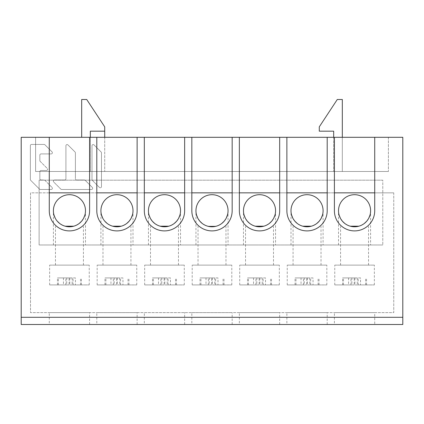 <?xml version="1.0" encoding="UTF-8"?>
<svg xmlns="http://www.w3.org/2000/svg" width="424" height="424" viewBox="0 0 424 424"><rect width="100%" height="100%" fill="white"/><g stroke="black" fill="none" stroke-linecap="round" stroke-linejoin="round"><path stroke-width="0.32" stroke-dasharray="2.12 1.59" d="M21.2 317.3L21.2 324.498L402.8 324.498L402.8 137.302L21.2 137.302L21.2 317.3L402.8 317.3M35.6 137.302L388.4 137.302L35.6 137.302L35.6 171.497L388.4 171.497L35.6 171.497L35.6 137.302M388.4 137.302L388.4 171.497L388.4 137.302M342.322 137.302L342.322 171.497L333.677 171.497L342.322 171.497L342.322 99.502L337.281 99.502L319.283 126.861L319.283 131.18L333.677 131.18L333.677 171.497L333.677 137.302M104.717 131.18L90.323 131.18L90.323 171.497L104.717 171.497L81.678 171.497L90.323 171.497L90.323 137.302M104.717 137.302L104.717 171.497L104.717 126.861L86.719 99.502L81.678 99.502L81.678 137.302M49.279 137.302L49.279 192.851L30.502 192.851L30.502 312.615L393.753 312.615L393.753 192.851L374.721 192.851L374.721 137.302M191.839 137.302L191.839 192.851L184.641 192.851L184.641 210.739A20.161 20.161 0 0 1 164.48 230.9A20.161 20.161 0 0 1 144.319 210.739L144.319 192.851L137.122 192.851L137.122 210.739A20.161 20.161 0 0 1 116.96 230.9A20.161 20.161 0 0 1 96.799 210.739L96.799 192.851L89.602 192.851L89.602 137.302M374.721 192.851L374.721 210.739A20.161 20.161 0 0 1 354.559 230.9A20.161 20.161 0 0 1 334.398 210.739L334.398 192.851L327.201 192.851L327.201 210.739A20.161 20.161 0 0 1 307.04 230.9A20.161 20.161 0 0 1 286.878 210.739L286.878 192.851L279.681 192.851L279.681 210.739A20.161 20.161 0 0 1 259.52 230.9A20.161 20.161 0 0 1 239.359 210.739L239.359 192.851L232.161 192.851L232.161 137.302M393.753 192.851L30.502 192.851L30.502 312.615L393.753 312.615L393.753 192.851M232.161 192.851L232.161 210.739A20.161 20.161 0 0 1 212 230.9A20.161 20.161 0 0 1 191.839 210.739L191.839 192.851M49.279 192.851L49.279 210.739A20.161 20.161 0 0 0 69.441 230.9A20.161 20.161 0 0 0 89.602 210.739L89.602 192.851M184.641 192.851L184.641 137.302M144.319 137.302L144.319 192.851M137.122 192.851L137.122 137.302M96.799 137.302L96.799 192.851M334.398 312.615L374.721 312.615L334.398 312.615L334.398 324.498L374.721 324.498L374.721 312.615M286.878 312.615L327.201 312.615L286.878 312.615L286.878 324.498L327.201 324.498L286.878 324.498M239.359 312.615L279.681 312.615L239.359 312.615L239.359 324.498L279.681 324.498L239.359 324.498M191.839 312.615L232.161 312.615L191.839 312.615L191.839 324.498L232.161 324.498L191.839 324.498M144.319 312.615L184.641 312.615L144.319 312.615L144.319 324.498L184.641 324.498L144.319 324.498M96.799 312.615L137.122 312.615L96.799 312.615L96.799 324.498L137.122 324.498L96.799 324.498M49.279 312.615L89.602 312.615L49.279 312.615L49.279 324.498L89.602 324.498L49.279 324.498M374.721 324.498L334.398 324.498M327.201 324.498L327.201 312.615M279.681 324.498L279.681 312.615M232.161 324.498L232.161 312.615M184.641 324.498L184.641 312.615M137.122 324.498L137.122 312.615M89.602 324.498L89.602 312.615M101.474 152.857L101.474 186.608A1.187 1.187 0 0 1 99.449 187.45L92.337 180.338A1.187 1.187 0 0 1 91.992 179.5L91.992 145.75A1.187 1.187 0 0 1 94.011 144.907L101.124 152.02A1.187 1.187 0 0 1 101.474 152.857L101.474 186.608L101.474 152.857A1.187 1.187 0 0 0 101.124 152.02A1.187 1.187 0 0 1 101.474 152.857L101.474 186.608A1.187 1.187 0 0 1 99.449 187.45L92.337 180.338A1.187 1.187 0 0 1 91.992 179.5L91.992 145.75A1.187 1.187 0 0 1 94.011 144.907L101.124 152.02A1.187 1.187 0 0 1 101.474 152.857M65.916 145.75A1.187 1.187 0 0 1 67.941 144.907L75.053 152.02A1.187 1.187 0 0 1 75.398 152.857L75.398 178.806A1.187 1.187 0 0 0 76.585 179.988A1.187 1.187 0 0 1 75.398 178.806A1.187 1.187 0 0 0 76.585 179.988L84.387 179.988A1.187 1.187 0 0 1 85.224 180.338L92.337 187.45A1.187 1.187 0 0 1 91.499 189.47L61.666 189.47A1.187 1.187 0 0 1 60.828 189.125L53.715 182.013A1.187 1.187 0 0 1 54.558 179.988L64.729 179.988A1.187 1.187 0 0 0 65.916 178.806A1.187 1.187 0 0 1 64.729 179.988A1.187 1.187 0 0 0 65.916 178.806L65.916 145.75A1.187 1.187 0 0 1 67.941 144.907L75.053 152.02A1.187 1.187 0 0 1 75.398 152.857L75.398 178.806A1.187 1.187 0 0 0 76.585 179.988L84.387 179.988A1.187 1.187 0 0 1 85.224 180.338L92.337 187.45A1.187 1.187 0 0 1 91.499 189.47L61.666 189.47A1.187 1.187 0 0 1 60.828 189.125L53.715 182.013A1.187 1.187 0 0 1 54.558 179.988L64.729 179.988A1.187 1.187 0 0 0 65.916 178.806L65.916 145.75A1.187 1.187 0 0 1 67.941 144.907L75.053 152.02A1.187 1.187 0 0 1 75.398 152.857L75.398 178.806L75.398 152.857A1.187 1.187 0 0 0 75.053 152.02L67.941 144.907A1.187 1.187 0 0 0 65.916 145.75L65.916 178.806L65.916 145.75M39.845 155.099A1.187 1.187 0 0 1 41.027 153.917A1.187 1.187 0 0 0 39.845 155.099L39.845 160.537A1.187 1.187 0 0 0 40.19 161.374A1.187 1.187 0 0 1 39.845 160.537A1.187 1.187 0 0 0 40.19 161.374L47.303 168.487A1.187 1.187 0 0 1 46.465 170.506L41.027 170.506A1.187 1.187 0 0 0 39.845 171.694A1.187 1.187 0 0 1 41.027 170.506A1.187 1.187 0 0 0 39.845 171.694L39.845 178.806A1.187 1.187 0 0 0 41.027 179.988A1.187 1.187 0 0 1 39.845 178.806A1.187 1.187 0 0 0 41.027 179.988L44.091 179.988A1.187 1.187 0 0 1 44.933 180.338L52.041 187.45A1.187 1.187 0 0 1 51.203 189.47L40.333 189.47A1.187 1.187 0 0 1 39.496 189.125L30.708 180.338A1.187 1.187 0 0 1 30.364 179.5L30.364 145.623A1.187 1.187 0 0 1 31.546 144.436L44.091 144.436A1.187 1.187 0 0 1 44.933 144.78L52.041 151.893A1.187 1.187 0 0 1 51.203 153.917L41.027 153.917A1.187 1.187 0 0 0 39.845 155.099L39.845 160.537A1.187 1.187 0 0 0 40.19 161.374L47.303 168.487A1.187 1.187 0 0 1 46.465 170.506L41.027 170.506A1.187 1.187 0 0 0 39.845 171.694L39.845 178.806A1.187 1.187 0 0 0 41.027 179.988L44.091 179.988A1.187 1.187 0 0 1 44.933 180.338L52.041 187.45A1.187 1.187 0 0 1 51.203 189.47L40.333 189.47A1.187 1.187 0 0 1 39.496 189.125L30.708 180.338A1.187 1.187 0 0 1 30.364 179.5L30.364 145.623A1.187 1.187 0 0 1 31.546 144.436L44.091 144.436A1.187 1.187 0 0 1 44.933 144.78L52.041 151.893A1.187 1.187 0 0 1 51.203 153.917L41.027 153.917A1.187 1.187 0 0 0 39.845 155.099L39.845 160.537L39.845 155.099M334.398 137.302L334.398 192.851M327.201 192.851L327.201 137.302M286.878 137.302L286.878 192.851M279.681 192.851L279.681 137.302M239.359 137.302L239.359 192.851M382.787 180.179L39.114 180.179L382.787 180.179L382.787 244.982L382.787 180.179M39.114 180.179L39.114 244.982L382.787 244.982L39.114 244.982L39.114 180.179M338.516 210.739A16.043 16.043 0 0 0 354.559 226.782A16.043 16.043 0 0 0 370.603 210.739A16.043 16.043 0 0 0 354.559 194.696A16.043 16.043 0 0 0 338.516 210.739M290.996 210.739A16.043 16.043 0 0 0 307.04 226.782A16.043 16.043 0 0 0 323.083 210.739A16.043 16.043 0 0 0 307.04 194.696A16.043 16.043 0 0 0 290.996 210.739M243.477 210.739A16.043 16.043 0 0 0 259.52 226.782A16.043 16.043 0 0 0 275.563 210.739A16.043 16.043 0 0 0 259.52 194.696A16.043 16.043 0 0 0 243.477 210.739M195.957 210.739A16.043 16.043 0 0 0 212 226.782A16.043 16.043 0 0 0 228.043 210.739A16.043 16.043 0 0 0 212 194.696A16.043 16.043 0 0 0 195.957 210.739M148.437 210.739A16.043 16.043 0 0 0 164.48 226.782A16.043 16.043 0 0 0 180.523 210.739A16.043 16.043 0 0 0 164.48 194.696A16.043 16.043 0 0 0 148.437 210.739M100.917 210.739A16.043 16.043 0 0 0 116.96 226.782A16.043 16.043 0 0 0 133.004 210.739A16.043 16.043 0 0 0 116.96 194.696A16.043 16.043 0 0 0 100.917 210.739M53.398 210.739A16.043 16.043 0 0 0 69.441 226.782A16.043 16.043 0 0 0 85.484 210.739A16.043 16.043 0 0 0 69.441 194.696A16.043 16.043 0 0 0 53.398 210.739M85.484 244.982L53.398 244.982L85.484 244.982L85.478 211.141L84.964 214.772M133.004 244.982L100.917 244.982L133.004 244.982L132.998 211.141L132.489 214.772M180.523 244.982L148.437 244.982L180.523 244.982L180.518 211.141L180.009 214.772M228.043 244.982L195.957 244.982L228.043 244.982L228.038 211.141L227.529 214.772M275.563 244.982L243.477 244.982L275.563 244.982L275.563 211.141L275.049 214.772M323.083 244.982L290.996 244.982L323.083 244.982L323.083 211.141L322.569 214.772M370.603 244.982L338.516 244.982L370.603 244.982L370.603 211.141L370.088 214.772M83.666 218.148L83.321 218.779M79.288 223.4L78.159 224.206M76.612 225.091L73.781 226.183M70.872 226.718L68.047 226.723M65.142 226.193L62.307 225.107M61.326 224.582L59.625 223.427M53.922 214.798L53.403 211.141L53.917 214.777M53.398 244.982L53.398 211.141M59.599 223.411L60.823 224.269M62.275 225.091L65.105 226.188M73.739 226.193L76.574 225.107M77.666 224.513L79.256 223.427M83.348 218.731L83.65 218.185M84.959 214.798L85.478 211.141M131.191 218.148L130.841 218.779M126.808 223.4L125.679 224.206M124.131 225.091L121.301 226.183M118.391 226.718L115.567 226.723M112.662 226.193L109.827 225.107M108.846 224.582L107.145 223.427M101.442 214.798L100.923 211.141L101.437 214.777M100.917 244.982L100.917 211.141M107.118 223.411L108.343 224.269M109.795 225.091L112.625 226.188M121.264 226.193L124.094 225.107M125.186 224.513L126.776 223.427M130.868 218.731L131.17 218.185M132.479 214.798L132.998 211.141M178.711 218.148L178.361 218.779M174.328 223.4L173.199 224.206M171.651 225.091L168.821 226.183M165.911 226.718L163.086 226.723M160.182 226.193L157.346 225.107M156.371 224.582L154.665 223.427M150.584 218.758L150.271 218.185M148.962 214.798L148.442 211.141L148.957 214.777M148.437 244.982L148.437 211.141M150.255 218.159L150.589 218.763M154.638 223.411L155.862 224.269M157.315 225.091L160.145 226.188M168.784 226.193L171.614 225.107M172.706 224.513L174.296 223.427M178.387 218.731L178.69 218.185M179.999 214.798L180.518 211.141M226.231 218.148L225.881 218.779M221.847 223.4L220.719 224.206M219.171 225.091L216.341 226.183M213.431 226.718L210.606 226.723M207.702 226.193L204.866 225.107M203.891 224.582L202.184 223.427M196.482 214.798L195.962 211.141L196.476 214.777M195.957 244.982L195.962 211.141M202.158 223.411L203.382 224.269M204.834 225.091L207.665 226.188M208.332 226.358L215.668 226.358M216.304 226.193L219.134 225.107M220.226 224.513L221.816 223.427M225.907 218.731L226.209 218.185M227.518 214.798L228.038 211.141M273.75 218.148L273.406 218.779M269.367 223.4L268.238 224.206M266.691 225.091L263.861 226.183M260.951 226.718L258.126 226.723M255.222 226.193L252.386 225.107M251.411 224.582L249.704 223.427M244.001 214.798L243.482 211.141L243.996 214.777M243.477 244.982L243.482 211.141M249.678 223.411L250.902 224.269M252.354 225.091L255.184 226.188M263.823 226.193L266.654 225.107M267.745 224.513L269.335 223.427M273.427 218.731L273.729 218.185M275.038 214.798L275.563 211.141M321.27 218.148L320.926 218.779M316.887 223.4L315.758 224.206M314.211 225.091L311.38 226.183M308.471 226.718L305.646 226.723M302.741 226.193L299.906 225.107M298.931 224.582L297.224 223.427M291.521 214.798L291.002 211.141L291.516 214.777M290.996 244.982L291.002 211.141M297.197 223.411L298.422 224.269M299.874 225.091L302.704 226.188M311.343 226.193L314.173 225.107M315.265 224.513L316.855 223.427M320.947 218.731L321.249 218.185M322.558 214.798L323.083 211.141M368.79 218.148L368.445 218.779M364.407 223.4L363.278 224.206M361.73 225.091L358.9 226.183M355.99 226.718L353.166 226.723M350.261 226.193L347.426 225.107M346.45 224.582L344.744 223.427M339.041 214.798L338.522 211.141L339.036 214.777M338.516 244.982L338.522 211.141M344.717 223.411L345.942 224.269M347.394 225.091L350.229 226.188M358.863 226.193L361.699 225.107M362.785 224.513L364.375 223.427M368.467 218.731L368.769 218.185M370.078 214.798L370.603 211.141M368.392 265.117L340.583 265.117L368.392 265.117M334.965 265.117L374.36 265.117L334.965 265.117M348.57 277.932L348.57 284.917L334.759 284.917L354.215 284.917L354.215 277.932L360.554 277.932L360.554 284.917L358.19 284.917L366.548 284.917L357.268 284.917L357.268 277.932L342.571 277.932L354.215 277.932M354.909 277.932L354.909 284.917L374.36 284.917L360.554 284.917M360.554 277.932L357.268 277.932M354.215 284.917L351.851 284.917L351.851 277.932M348.57 284.917L351.851 284.917M350.929 284.917L350.929 277.932M354.909 284.917L357.268 284.917M358.19 284.917L358.19 277.932M366.548 284.917L366.548 277.932M365.626 284.917L365.626 277.932M342.571 284.917L342.571 277.932M343.498 284.917L343.498 277.932M320.873 265.117L293.064 265.117L320.873 265.117M287.446 265.117L326.84 265.117L287.446 265.117M301.051 277.932L301.051 284.917L287.239 284.917L306.695 284.917L306.695 277.932L313.034 277.932L313.034 284.917L310.67 284.917L319.028 284.917L309.748 284.917L309.748 277.932L295.051 277.932L306.695 277.932M307.389 277.932L307.389 284.917L326.84 284.917L313.034 284.917M313.034 277.932L309.748 277.932M306.695 284.917L304.331 284.917L304.331 277.932M301.051 284.917L304.331 284.917M303.409 284.917L303.409 277.932M307.389 284.917L309.748 284.917M310.67 284.917L310.67 277.932M319.028 284.917L319.028 277.932M318.106 284.917L318.106 277.932M295.051 284.917L295.051 277.932M295.979 284.917L295.979 277.932M273.353 265.117L245.544 265.117L273.353 265.117M239.926 265.117L279.321 265.117L239.926 265.117M253.531 277.932L253.531 284.917L239.719 284.917L259.17 284.917L259.17 277.932L265.514 277.932L265.514 284.917L263.15 284.917L271.508 284.917L262.228 284.917L262.228 277.932L247.531 277.932L259.17 277.932M259.87 277.932L259.87 284.917L279.321 284.917L265.514 284.917M265.514 277.932L262.228 277.932M259.17 284.917L256.812 284.917L256.812 277.932M253.531 284.917L256.812 284.917M255.889 284.917L255.889 277.932M259.87 284.917L262.228 284.917M263.15 284.917L263.15 277.932M271.508 284.917L271.508 277.932M270.581 284.917L270.581 277.932M247.531 284.917L247.531 277.932M248.459 284.917L248.459 277.932M225.833 265.117L198.024 265.117L225.833 265.117M208.327 226.358L215.673 226.358M192.406 265.117L231.801 265.117L192.406 265.117M206.006 277.932L206.006 284.917L192.199 284.917L211.65 284.917L211.65 277.932L217.994 277.932L217.994 284.917L215.631 284.917L223.989 284.917L214.708 284.917L214.708 277.932L200.011 277.932L211.65 277.932M212.35 277.932L212.35 284.917L231.801 284.917L217.994 284.917M217.994 277.932L214.708 277.932M211.65 284.917L209.292 284.917L209.292 277.932M206.006 284.917L209.292 284.917M208.369 284.917L208.369 277.932M212.35 284.917L214.708 284.917M215.631 284.917L215.631 277.932M223.989 284.917L223.989 277.932M223.061 284.917L223.061 277.932M200.011 284.917L200.011 277.932M200.939 284.917L200.939 277.932M178.313 265.117L150.504 265.117L178.313 265.117M144.886 265.117L184.281 265.117L144.886 265.117M158.486 277.932L158.486 284.917L144.679 284.917L164.13 284.917L164.13 277.932L170.469 277.932L170.469 284.917L168.111 284.917L176.469 284.917L167.189 284.917L167.189 277.932L152.492 277.932L164.13 277.932M164.83 277.932L164.83 284.917L184.281 284.917L170.469 284.917M170.469 277.932L167.189 277.932M164.13 284.917L161.772 284.917L161.772 277.932M158.486 284.917L161.772 284.917M160.85 284.917L160.85 277.932M164.83 284.917L167.189 284.917M168.111 284.917L168.111 277.932M176.469 284.917L176.469 277.932M175.541 284.917L175.541 277.932M152.492 284.917L152.492 277.932M153.419 284.917L153.419 277.932M130.793 265.117L102.984 265.117L130.793 265.117M97.366 265.117L136.761 265.117L97.366 265.117M110.966 277.932L110.966 284.917L97.16 284.917L116.611 284.917L116.611 277.932L122.949 277.932L122.949 284.917L120.591 284.917L128.949 284.917L119.669 284.917L119.669 277.932L104.972 277.932L116.611 277.932M117.305 277.932L117.305 284.917L136.761 284.917L122.949 284.917M122.949 277.932L119.669 277.932M116.611 284.917L114.252 284.917L114.252 277.932M110.966 284.917L114.252 284.917M113.33 284.917L113.33 277.932M117.305 284.917L119.669 284.917M120.591 284.917L120.591 277.932M128.949 284.917L128.949 277.932M128.022 284.917L128.022 277.932M104.972 284.917L104.972 277.932M105.894 284.917L105.894 277.932M83.274 265.117L55.465 265.117L83.274 265.117M49.846 265.117L89.241 265.117L49.846 265.117M63.446 277.932L63.446 284.917L49.64 284.917L69.091 284.917L69.091 277.932L75.43 277.932L75.43 284.917L73.071 284.917L81.429 284.917L72.149 284.917L72.149 277.932L57.452 277.932L69.091 277.932M69.785 277.932L69.785 284.917L89.241 284.917L75.43 284.917M75.43 277.932L72.149 277.932M69.091 284.917L66.732 284.917L66.732 277.932M63.446 284.917L66.732 284.917M65.81 284.917L65.81 277.932M69.785 284.917L72.149 284.917M73.071 284.917L73.071 277.932M81.429 284.917L81.429 277.932M80.502 284.917L80.502 277.932M57.452 284.917L57.452 277.932M58.374 284.917L58.374 277.932M94.011 144.907L101.124 152.02L94.011 144.907A1.187 1.187 0 0 0 91.992 145.75A1.187 1.187 0 0 1 94.011 144.907M91.992 179.5L91.992 145.75L91.992 179.5A1.187 1.187 0 0 0 92.337 180.338A1.187 1.187 0 0 1 91.992 179.5M99.449 187.45L92.337 180.338L99.449 187.45A1.187 1.187 0 0 0 101.474 186.608A1.187 1.187 0 0 1 99.449 187.45M54.558 179.988L64.729 179.988L54.558 179.988A1.187 1.187 0 0 0 53.715 182.013A1.187 1.187 0 0 1 54.558 179.988M60.828 189.125L53.715 182.013L60.828 189.125A1.187 1.187 0 0 0 61.666 189.47A1.187 1.187 0 0 1 60.828 189.125M91.499 189.47L61.666 189.47L91.499 189.47A1.187 1.187 0 0 0 92.337 187.45A1.187 1.187 0 0 1 91.499 189.47M85.224 180.338L92.337 187.45L85.224 180.338A1.187 1.187 0 0 0 84.387 179.988A1.187 1.187 0 0 1 85.224 180.338M76.585 179.988L84.387 179.988L76.585 179.988M51.203 189.47L40.333 189.47A1.187 1.187 0 0 1 39.496 189.125L30.708 180.338A1.187 1.187 0 0 1 30.364 179.5L30.364 145.623A1.187 1.187 0 0 1 31.546 144.436L44.091 144.436A1.187 1.187 0 0 1 44.933 144.78L52.041 151.893A1.187 1.187 0 0 1 51.203 153.917L41.027 153.917L51.203 153.917A1.187 1.187 0 0 0 52.041 151.893L44.933 144.78A1.187 1.187 0 0 0 44.091 144.436L31.546 144.436A1.187 1.187 0 0 0 30.364 145.623L30.364 179.5A1.187 1.187 0 0 0 30.708 180.338L39.496 189.125A1.187 1.187 0 0 0 40.333 189.47L51.203 189.47A1.187 1.187 0 0 0 52.041 187.45A1.187 1.187 0 0 1 51.203 189.47M44.933 180.338L52.041 187.45L44.933 180.338A1.187 1.187 0 0 0 44.091 179.988A1.187 1.187 0 0 1 44.933 180.338M41.027 179.988L44.091 179.988L41.027 179.988M39.845 171.694L39.845 178.806L39.845 171.694M46.465 170.506L41.027 170.506L46.465 170.506A1.187 1.187 0 0 0 47.303 168.487A1.187 1.187 0 0 1 46.465 170.506M40.19 161.374L47.303 168.487L40.19 161.374M368.536 265.117L368.536 226.358M340.583 265.117L340.583 226.358M374.36 284.917L374.36 265.117M334.759 284.917L334.759 265.117M321.016 265.117L321.016 226.358M293.064 265.117L293.064 226.358M326.84 284.917L326.84 265.117M287.239 284.917L287.239 265.117M273.496 265.117L273.496 226.358M245.544 265.117L245.544 226.358M279.321 284.917L279.321 265.117M239.719 284.917L239.719 265.117M225.976 265.117L225.976 226.358M198.024 265.117L198.024 226.358M231.801 284.917L231.801 265.117M192.199 284.917L192.199 265.117M178.456 265.117L178.456 226.358M150.504 265.117L150.504 226.358M184.281 284.917L184.281 265.117M144.679 284.917L144.679 265.117M130.937 265.117L130.937 226.358M102.984 265.117L102.984 226.358M136.761 284.917L136.761 265.117M97.16 284.917L97.16 265.117M83.417 265.117L83.417 226.358M55.465 265.117L55.465 226.358M89.241 284.917L89.241 265.117M49.64 284.917L49.64 265.117"/><path stroke-width="0.64" d="M402.8 317.3L402.8 324.498L21.2 324.498L21.2 137.302L49.279 137.302L49.279 210.739A20.161 20.161 0 0 0 69.441 230.9A20.161 20.161 0 0 0 89.602 210.739L89.602 137.302L96.799 137.302L96.799 210.739A20.161 20.161 0 0 0 116.96 230.9A20.161 20.161 0 0 0 137.122 210.739L137.122 137.302L144.319 137.302L144.319 210.739A20.161 20.161 0 0 0 164.48 230.9A20.161 20.161 0 0 0 184.641 210.739L184.641 137.302L191.839 137.302L191.839 210.739A20.161 20.161 0 0 0 212 230.9A20.161 20.161 0 0 0 232.161 210.739L232.161 137.302L239.359 137.302L239.359 210.739A20.161 20.161 0 0 0 259.52 230.9A20.161 20.161 0 0 0 279.681 210.739L279.681 137.302L286.878 137.302L286.878 210.739A20.161 20.161 0 0 0 307.04 230.9A20.161 20.161 0 0 0 327.201 210.739L327.201 137.302L334.398 137.302L334.398 210.739A20.161 20.161 0 0 0 354.559 230.9A20.161 20.161 0 0 0 374.721 210.739L374.721 137.302L402.8 137.302L402.8 317.3L21.2 317.3M89.602 137.302L49.279 137.302M374.721 137.302L334.398 137.302M327.201 137.302L286.878 137.302M279.681 137.302L239.359 137.302M232.161 137.302L191.839 137.302M184.641 137.302L144.319 137.302M137.122 137.302L96.799 137.302M342.322 137.302L342.322 99.502L337.281 99.502L319.283 126.861L319.283 131.18L333.677 131.18L333.677 137.302M81.678 137.302L81.678 99.502L86.719 99.502L104.717 126.861L104.717 131.18L90.323 131.18L90.323 137.302M104.717 137.302L104.717 131.18M89.602 192.851L49.279 192.851M232.161 192.851L191.839 192.851M279.681 192.851L239.359 192.851M327.201 192.851L286.878 192.851M374.721 192.851L334.398 192.851M137.122 192.851L96.799 192.851M184.641 192.851L144.319 192.851M338.516 210.739A16.043 16.043 0 0 0 354.559 226.782A16.043 16.043 0 0 0 370.603 210.739A16.043 16.043 0 0 0 354.559 194.696A16.043 16.043 0 0 0 338.516 210.739M290.996 210.739A16.043 16.043 0 0 0 307.04 226.782A16.043 16.043 0 0 0 323.083 210.739A16.043 16.043 0 0 0 307.04 194.696A16.043 16.043 0 0 0 290.996 210.739M243.477 210.739A16.043 16.043 0 0 0 259.52 226.782A16.043 16.043 0 0 0 275.563 210.739A16.043 16.043 0 0 0 259.52 194.696A16.043 16.043 0 0 0 243.477 210.739M195.957 210.739A16.043 16.043 0 0 0 212 226.782A16.043 16.043 0 0 0 228.043 210.739A16.043 16.043 0 0 0 212 194.696A16.043 16.043 0 0 0 195.957 210.739M148.437 210.739A16.043 16.043 0 0 0 164.48 226.782A16.043 16.043 0 0 0 180.523 210.739A16.043 16.043 0 0 0 164.48 194.696A16.043 16.043 0 0 0 148.437 210.739M100.917 210.739A16.043 16.043 0 0 0 116.96 226.782A16.043 16.043 0 0 0 133.004 210.739A16.043 16.043 0 0 0 116.96 194.696A16.043 16.043 0 0 0 100.917 210.739M53.398 210.739A16.043 16.043 0 0 0 69.441 226.782A16.043 16.043 0 0 0 85.484 210.739A16.043 16.043 0 0 0 69.441 194.696A16.043 16.043 0 0 0 53.398 210.739M84.964 214.772L83.666 218.148M83.321 218.779L81.71 221.074M81.62 221.18L79.288 223.4M78.159 224.206L76.612 225.091M73.781 226.183L70.872 226.718M68.047 226.723L65.142 226.193M62.307 225.107L61.326 224.582M59.625 223.427L57.32 221.249M55.231 218.185L53.922 214.798M53.917 214.777L55.215 218.159M57.277 221.201L59.599 223.411M60.823 224.269L62.275 225.091M65.105 226.188L73.739 226.193M76.574 225.107L77.666 224.513M79.256 223.427L81.546 221.264M81.678 221.111L83.348 218.731M83.65 218.185L84.959 214.798M132.489 214.772L131.191 218.148M130.841 218.779L129.23 221.074M129.14 221.18L126.808 223.4M125.679 224.206L124.131 225.091M121.301 226.183L118.391 226.718M115.567 226.723L112.662 226.193M109.827 225.107L108.846 224.582M107.145 223.427L104.839 221.249M102.751 218.185L101.442 214.798M101.437 214.777L102.735 218.159M104.797 221.201L107.118 223.411M108.343 224.269L109.795 225.091M112.625 226.188L121.264 226.193M124.094 225.107L125.186 224.513M126.776 223.427L129.066 221.264M129.203 221.111L130.868 218.731M131.17 218.185L132.479 214.798M180.009 214.772L178.711 218.148M178.361 218.779L176.75 221.074M176.66 221.18L174.328 223.4M173.199 224.206L171.651 225.091M168.821 226.183L165.911 226.718M163.086 226.723L160.182 226.193M157.346 225.107L156.371 224.582M154.665 223.427L152.359 221.249M152.237 221.111L150.584 218.758M150.271 218.185L148.962 214.798M148.957 214.777L150.255 218.159M150.589 218.763L152.216 221.084M152.317 221.201L154.638 223.411M155.862 224.269L157.315 225.091M160.145 226.188L168.784 226.193M171.614 225.107L172.706 224.513M174.296 223.427L176.585 221.264M176.723 221.111L178.387 218.731M178.69 218.185L179.999 214.798M227.529 214.772L226.231 218.148M225.881 218.779L224.269 221.074M224.179 221.18L221.847 223.4M220.719 224.206L219.171 225.091M216.341 226.183L213.431 226.718M210.606 226.723L207.702 226.193M204.866 225.107L203.891 224.582M202.184 223.427L199.879 221.249M199.762 221.111L198.103 218.758L199.736 221.084M197.791 218.185L196.482 214.798M196.476 214.777L197.775 218.159M199.837 221.201L202.158 223.411M203.382 224.269L204.834 225.091M207.665 226.188L208.332 226.358M215.668 226.358L216.304 226.193M219.134 225.107L220.226 224.513M221.816 223.427L224.105 221.264M224.243 221.111L225.907 218.731M226.209 218.185L227.518 214.798M275.049 214.772L273.75 218.148M273.406 218.779L271.789 221.074M271.699 221.18L269.367 223.4M268.238 224.206L266.691 225.091M263.861 226.183L260.951 226.718M258.126 226.723L255.222 226.193M252.386 225.107L251.411 224.582M249.704 223.427L247.399 221.249M247.282 221.111L245.623 218.758L247.256 221.084M245.311 218.185L244.001 214.798M243.996 214.777L245.295 218.159M247.356 221.201L249.678 223.411M250.902 224.269L252.354 225.091M255.184 226.188L263.823 226.193M266.654 225.107L267.745 224.513M269.335 223.427L271.625 221.264M271.763 221.111L273.427 218.731M273.729 218.185L275.038 214.798M322.569 214.772L321.27 218.148M320.926 218.779L319.309 221.074M319.219 221.18L316.887 223.4M315.758 224.206L314.211 225.091M311.38 226.183L308.471 226.718M305.646 226.723L302.741 226.193M299.906 225.107L298.931 224.582M297.224 223.427L294.919 221.249M294.802 221.111L293.143 218.758L294.775 221.084M292.83 218.185L291.521 214.798M291.516 214.777L292.814 218.159M294.876 221.201L297.197 223.411M298.422 224.269L299.874 225.091M302.704 226.188L311.343 226.193M314.173 225.107L315.265 224.513M316.855 223.427L319.145 221.264M319.283 221.111L320.947 218.731M321.249 218.185L322.558 214.798M370.088 214.772L368.79 218.148M368.445 218.779L366.829 221.074M366.739 221.18L364.407 223.4M363.278 224.206L361.73 225.091M358.9 226.183L355.99 226.718M353.166 226.723L350.261 226.193M347.426 225.107L346.45 224.582M344.744 223.427L342.438 221.249M342.322 221.111L340.663 218.758L342.295 221.084M340.35 218.185L339.041 214.798M339.036 214.777L340.334 218.159M342.396 221.201L344.717 223.411M345.942 224.269L347.394 225.091M350.229 226.188L358.863 226.193M361.699 225.107L362.785 224.513M364.375 223.427L366.665 221.264M366.802 221.111L368.467 218.731M368.769 218.185L370.078 214.798M215.673 226.358L208.327 226.358"/></g></svg>
